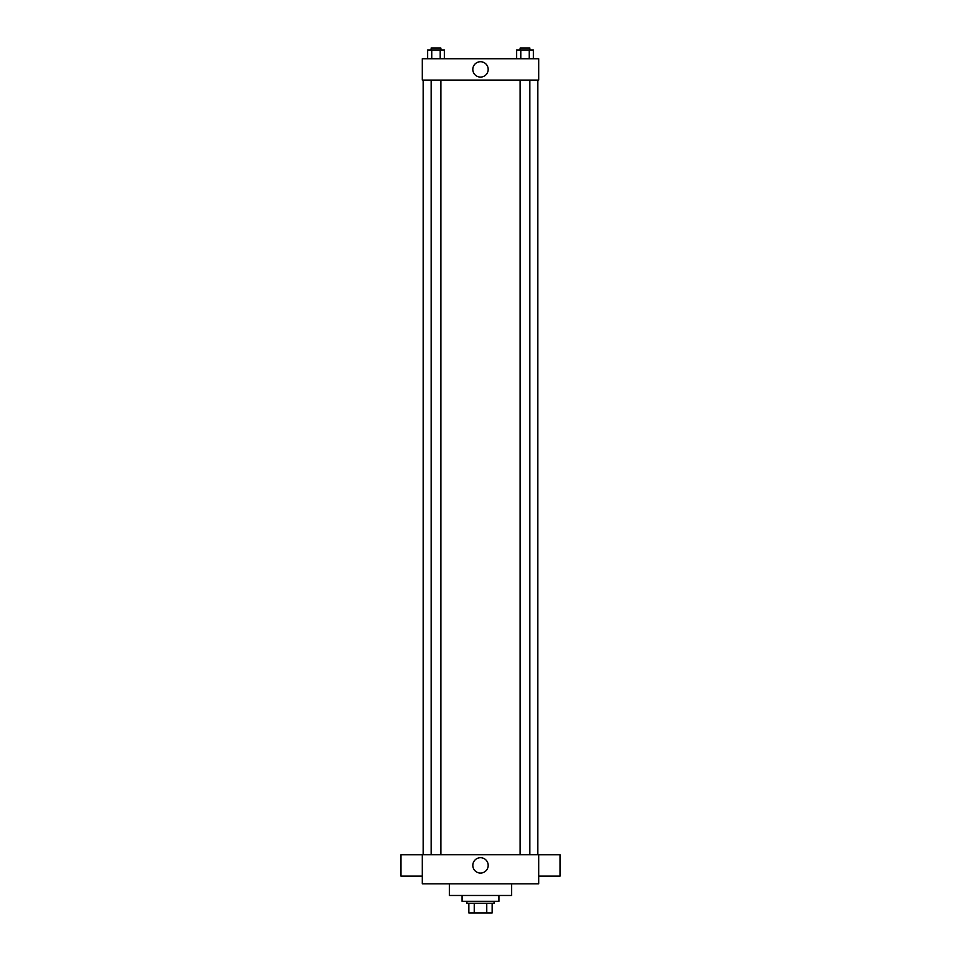 <?xml version="1.0" encoding="UTF-8"?>
<svg xmlns="http://www.w3.org/2000/svg" width="961" height="961" viewBox="0 0 961 961"><rect width="100%" height="100%" fill="white"/><g stroke="black" fill="none" stroke-linecap="round" stroke-linejoin="round"><path stroke-width="1.44" d="M486.759 903.244L486.759 912.95L468.848 912.95L468.848 903.244M486.759 912.95L492.152 912.95L492.152 903.244L492.152 912.95M494.086 901.298L494.086 903.244L466.914 903.244L466.914 901.298M474.241 903.244L474.241 912.95M462.061 895.472L462.061 901.298L498.939 901.298L498.939 895.472M449.436 883.832L449.436 895.472L511.564 895.472L511.564 883.832M538.737 883.832L422.263 883.832L422.263 854.713L538.737 854.713L538.737 883.832M472.824 865.38A7.676 7.676 0 0 1 484.344 858.738A7.676 7.676 0 0 1 484.344 872.035A7.676 7.676 0 0 1 472.824 865.38M538.737 854.737L560.095 854.737L560.095 876.096L538.737 876.096M422.263 876.096L400.905 876.096L400.905 854.737L422.263 854.737M538.737 80.087L422.263 80.087L422.263 58.729L538.737 58.729L538.737 80.087M488.176 69.408A7.676 7.676 0 0 1 476.656 76.051A7.676 7.676 0 0 1 476.656 62.753A7.676 7.676 0 0 1 488.176 69.408M533.403 58.729L533.403 49.996L516.586 49.996L516.586 58.729M529.199 49.996L529.199 58.729M520.79 49.996L520.79 58.729M520.141 49.996L520.141 48.05L529.847 48.05L529.847 49.996M444.414 58.729L444.414 49.996L427.597 49.996L427.597 58.729M440.21 49.996L440.21 58.729M431.801 49.996L431.801 58.729M431.153 49.996L431.153 48.05L440.859 48.05L440.859 49.996M423.224 80.087L423.224 854.713M537.776 80.087L537.776 854.713M529.847 854.713L529.847 80.087M520.141 854.713L520.141 80.087M431.153 80.087L431.153 854.713M440.859 80.087L440.859 854.713"/></g></svg>
